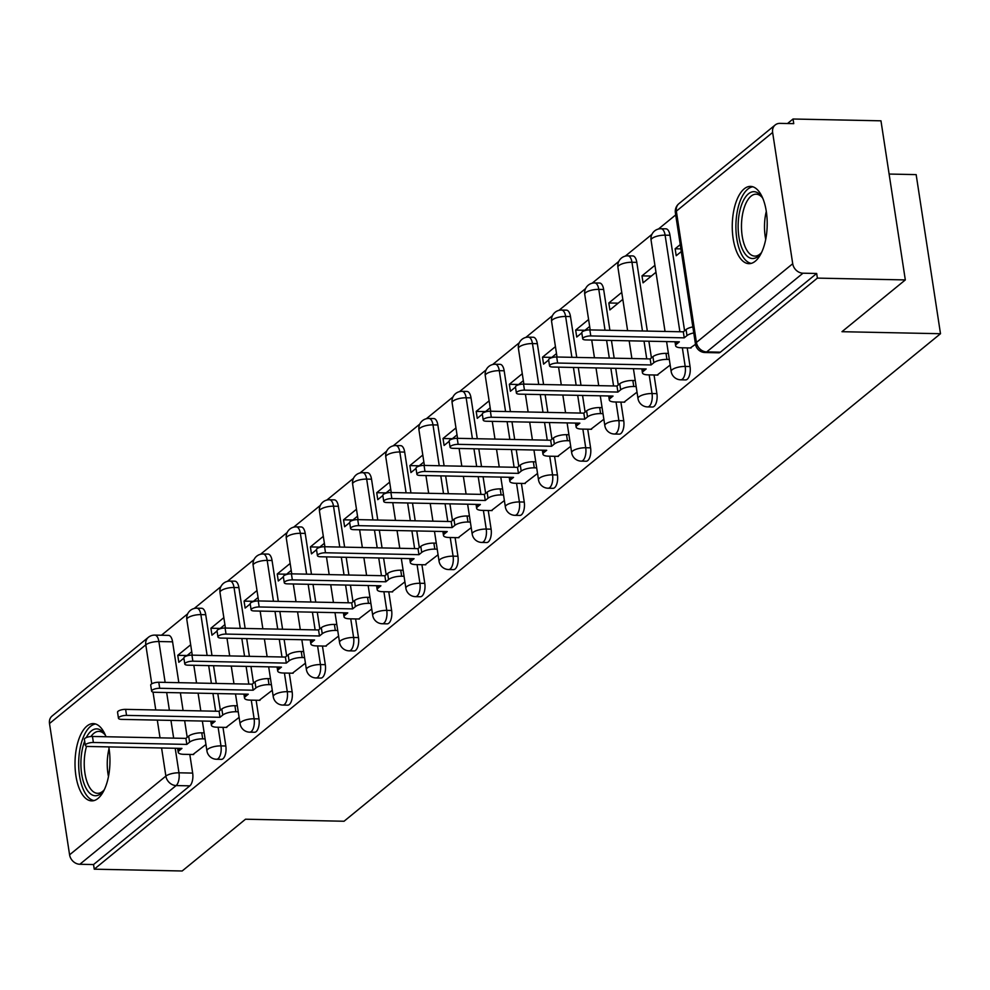 <?xml version="1.0" encoding="UTF-8"?>
<svg xmlns="http://www.w3.org/2000/svg" width="990" height="990" viewBox="0 0 990 990"><rect width="100%" height="100%" fill="white"/><g stroke="black" fill="none" stroke-linecap="round" stroke-linejoin="round"><path stroke-width="1.49" d="M685.6 379.913A9.912 4.48 -88.8 0 0 687.221 379.281A9.912 4.48 -88.8 0 0 690.055 366.535L685.191 366.436A9.912 4.48 91.2 0 1 682.37 379.182A9.912 4.48 91.2 0 1 680.749 379.814L685.6 379.913M652.447 407.014A9.912 4.48 -88.8 0 0 654.068 406.395A9.912 4.48 -88.8 0 0 656.902 393.636L652.039 393.537A9.912 4.48 91.2 0 1 649.205 406.296A9.912 4.48 91.2 0 1 647.584 406.915L652.447 407.014M619.282 434.127A9.912 4.48 -88.8 0 0 620.903 433.496A9.912 4.48 -88.8 0 0 623.737 420.738L618.874 420.639A9.912 4.48 91.2 0 1 616.052 433.397A9.912 4.48 91.2 0 1 614.419 434.028L619.282 434.127M586.13 461.229A9.912 4.48 -88.8 0 0 587.751 460.598A9.912 4.48 -88.8 0 0 590.585 447.851L585.721 447.752A9.912 4.48 91.2 0 1 582.887 460.499A9.912 4.48 91.2 0 1 581.266 461.13L586.13 461.229M552.965 488.33A9.912 4.48 -88.8 0 0 554.586 487.699A9.912 4.48 -88.8 0 0 557.419 474.953L552.556 474.854A9.912 4.48 91.2 0 1 549.722 487.6A9.912 4.48 91.2 0 1 548.101 488.231L552.965 488.33M519.8 515.431A9.912 4.48 -88.8 0 0 521.433 514.8A9.912 4.48 -88.8 0 0 524.255 502.054L519.404 501.955A9.912 4.48 91.2 0 1 516.57 514.701A9.912 4.48 91.2 0 1 514.949 515.332L519.8 515.431M486.647 542.545A9.912 4.48 -88.8 0 0 488.268 541.914A9.912 4.48 -88.8 0 0 491.102 529.155L486.239 529.056A9.912 4.48 91.2 0 1 483.405 541.815A9.912 4.48 91.2 0 1 481.784 542.433L486.647 542.545M453.482 569.646A9.912 4.48 -88.8 0 0 455.103 569.015A9.912 4.48 -88.8 0 0 457.937 556.256L453.086 556.157A9.912 4.48 91.2 0 1 450.252 568.916A9.912 4.48 91.2 0 1 448.631 569.547L453.482 569.646M420.329 596.747A9.912 4.48 -88.8 0 0 421.95 596.116A9.912 4.48 -88.8 0 0 424.784 583.37L419.921 583.271A9.912 4.48 91.2 0 1 417.087 596.017A9.912 4.48 91.2 0 1 415.466 596.648L420.329 596.747M387.164 623.849A9.912 4.48 -88.8 0 0 388.785 623.217A9.912 4.48 -88.8 0 0 391.619 610.471L386.756 610.372A9.912 4.48 91.2 0 1 383.934 623.118A9.912 4.48 91.2 0 1 382.301 623.75L387.164 623.849M354.012 650.95A9.912 4.48 -88.8 0 0 355.633 650.331A9.912 4.48 -88.8 0 0 358.467 637.572L353.603 637.473A9.912 4.48 91.2 0 1 350.769 650.22A9.912 4.48 91.2 0 1 349.148 650.851L354.012 650.95M320.847 678.063A9.912 4.48 -88.8 0 0 322.468 677.432A9.912 4.48 -88.8 0 0 325.302 664.674L320.438 664.575A9.912 4.48 91.2 0 1 317.604 677.333A9.912 4.48 91.2 0 1 315.983 677.952L320.847 678.063M287.694 705.165A9.912 4.48 -88.8 0 0 289.315 704.534A9.912 4.48 -88.8 0 0 292.137 691.775L287.286 691.676A9.912 4.48 91.2 0 1 284.452 704.435A9.912 4.48 91.2 0 1 282.831 705.066L287.694 705.165M254.529 732.266A9.912 4.48 -88.8 0 0 256.15 731.635A9.912 4.48 -88.8 0 0 258.984 718.889L254.121 718.79A9.912 4.48 91.2 0 1 251.287 731.536A9.912 4.48 91.2 0 1 249.666 732.167L254.529 732.266M221.364 759.367A9.912 4.48 -88.8 0 0 222.998 758.736A9.912 4.48 -88.8 0 0 225.819 745.99L220.968 745.891A9.912 4.48 91.2 0 1 218.134 758.637A9.912 4.48 91.2 0 1 216.513 759.268L221.364 759.367M106.029 736.746A38.647 17.461 -88.8 0 0 93.283 723.603A38.647 17.461 -88.8 0 0 86.959 726.054A38.647 17.461 -88.8 0 0 75.178 768.945A38.647 17.461 -88.8 0 0 91.699 800.873A38.647 17.461 -88.8 0 0 98.022 798.423A38.647 17.461 -88.8 0 0 108.776 746.905M744.195 188.843A38.647 17.461 -88.8 0 0 732.414 231.747A38.647 17.461 -88.8 0 0 748.935 263.662A38.647 17.461 -88.8 0 0 755.271 261.212A38.647 17.461 -88.8 0 0 767.04 218.32A38.647 17.461 -88.8 0 0 750.519 186.392A38.647 17.461 -88.8 0 0 744.195 188.843M905.318 279.923L841.97 331.7L940.5 333.717L344.05 821.242L245.52 819.213L182.172 870.99L94.248 869.183L817.381 278.116L905.318 279.923L880.964 120.817L793.04 119.01L787.52 123.515M675.7 214.917L658.437 229.024M651.927 234.358L625.284 256.125M618.762 261.459L592.119 283.227M585.597 288.56L558.966 310.34M552.445 315.662L525.801 337.442M519.28 342.775L492.649 364.543M486.127 369.876L459.484 391.644M452.962 396.978L426.319 418.745M419.81 424.079L393.166 445.859M386.644 451.18L360.001 472.96M353.479 478.294L326.849 500.061M320.327 505.395L293.683 527.163M287.162 532.496L260.531 554.276M254.009 559.597L227.366 581.378M220.844 586.699L194.213 608.479M187.692 613.812L161.469 635.234M889.107 174.054L916.158 174.611L940.5 333.717M793.04 119.01L793.745 123.651L780.046 123.366A9.912 8.254 50.7 0 0 775.195 124.975A9.912 8.254 50.7 0 0 772.633 132.462L792.718 263.736A9.912 8.254 50.7 0 0 802.977 273.203L706.687 351.908A9.912 4.48 91.2 0 1 705.066 352.527L718.765 352.811A9.912 4.48 91.2 0 0 720.386 352.18L706.687 351.908A9.912 8.254 50.7 0 1 696.428 342.441L792.718 263.736M817.381 278.116L816.676 273.475L802.977 273.203M172.582 641.817L158.883 641.532A9.912 4.48 91.2 0 0 154.836 635.097L168.523 635.382A9.912 4.48 91.2 0 1 172.582 641.817L178.831 682.667M180.378 692.802L183.088 710.535M184.647 720.683L187.197 737.34M189.808 754.442L192.666 773.091L178.967 772.806A9.912 4.48 91.2 0 1 176.133 785.565L79.843 864.27A9.912 8.254 -129.3 0 1 69.585 854.816L49.5 723.529A9.912 8.254 -129.3 0 1 52.062 716.042L148.351 637.337A9.912 8.254 -129.3 0 0 145.79 644.824L49.5 723.529M79.843 864.27L93.543 864.555L94.248 869.183M223.839 617.661L210.907 628.229L220.25 628.415M210.907 628.229L211.971 635.184L217.045 631.038M226.091 727.402L239.097 717.391M257.004 590.547L244.072 601.116L253.415 601.314M244.072 601.116L245.136 608.083L250.21 603.937M259.244 700.301L272.262 690.29M290.157 563.446L277.237 574.014L286.58 574.212M277.237 574.014L278.301 580.982L283.363 576.836M292.409 673.2L305.427 663.176M323.322 536.345L310.39 546.913L319.733 547.111M310.39 546.913L311.454 553.868L316.528 549.722M325.561 646.099L338.58 636.075M356.474 509.244L343.555 519.812L352.898 519.998M343.555 519.812L344.619 526.767L349.68 522.621M358.726 618.985L371.745 608.974M389.639 482.142L376.707 492.711L386.05 492.896M376.707 492.711L377.772 499.665L382.845 495.52M391.892 591.884L404.898 581.873M422.804 455.029L409.872 465.597L419.216 465.795M409.872 465.597L410.937 472.564L416.01 468.418M425.044 564.783L438.063 554.771M455.957 427.928L443.025 438.496L452.368 438.694M443.025 438.496L444.089 445.45L449.163 441.317M458.209 537.681L471.215 527.658M489.122 400.826L476.19 411.394L485.533 411.593M476.19 411.394L477.254 418.349L482.328 414.204M491.362 510.58L504.38 500.556M522.274 373.725L509.343 384.293L518.686 384.479M509.343 384.293L510.407 391.248L515.481 387.102M524.527 483.467L537.533 473.455M555.439 346.624L542.508 357.192L551.851 357.378M542.508 357.192L543.572 364.147L548.646 360.001M557.679 456.365L570.698 446.354M588.592 319.51L575.673 330.078L585.016 330.276M575.673 330.078L576.737 337.046L581.798 332.9M590.844 429.264L603.863 419.253M621.757 292.409L608.825 302.977L618.168 303.175M608.825 302.977L609.889 309.932L622.821 299.364M624.009 402.163L637.015 392.139M654.922 265.308L641.99 275.876L651.333 276.062M641.99 275.876L643.054 282.831L655.986 272.262M657.162 375.049L670.18 365.038M680.241 244.604L675.143 248.775L680.897 248.886M675.143 248.775L676.207 255.729L681.306 251.559M690.327 347.948L695.512 344.334M669.97 235.261L665.107 235.162A9.912 4.48 91.2 0 0 661.06 228.727L665.923 228.826A9.912 4.48 -88.8 0 1 669.97 235.261L684.585 330.784M687.209 347.886L690.055 366.535M636.805 262.362L631.954 262.263A9.912 4.48 91.2 0 0 627.908 255.828L632.759 255.927A9.912 4.48 -88.8 0 1 636.805 262.362L647.324 331.081M648.883 341.228L651.432 357.885M654.043 374.987L656.902 393.636M603.653 289.464L598.789 289.365A9.912 4.48 91.2 0 0 594.743 282.93L599.606 283.041A9.912 4.48 -88.8 0 1 603.653 289.464L609.902 330.314M611.449 340.461L614.171 358.182M615.718 368.329L618.267 384.986M620.891 402.101L623.737 420.738M570.488 316.565L565.636 316.466A9.912 4.48 91.2 0 0 561.577 310.043L566.441 310.142A9.912 4.48 -88.8 0 1 570.488 316.565L576.737 357.415M578.296 367.562L581.006 385.296M582.553 395.431L585.102 412.088M587.726 429.202L590.585 447.851M537.335 343.679L532.471 343.579A9.912 4.48 91.2 0 0 528.425 337.144L533.288 337.243A9.912 4.48 -88.8 0 1 537.335 343.679L543.584 384.528M545.131 394.664L547.841 412.397M549.4 422.532L551.95 439.189M554.561 456.303L557.419 474.953M504.17 370.78L499.307 370.681A9.912 4.48 91.2 0 0 495.26 364.246L500.123 364.345A9.912 4.48 -88.8 0 1 504.17 370.78L510.419 411.63M511.979 421.765L514.689 439.498M516.236 449.633L518.785 466.302M521.408 483.405L524.255 502.054M471.017 397.881L466.154 397.782A9.912 4.48 91.2 0 0 462.107 391.347L466.958 391.446A9.912 4.48 -88.8 0 1 471.017 397.881L477.267 438.731M478.814 448.866L481.524 466.599M483.083 476.747L485.632 493.404M488.243 510.506L491.102 529.155M437.852 424.982L432.989 424.883A9.912 4.48 91.2 0 0 428.942 418.448L433.806 418.56A9.912 4.48 -88.8 0 1 437.852 424.982L444.102 465.832M445.661 475.98L448.371 493.713M449.918 503.848L452.467 520.505M455.091 537.62L457.937 556.256M404.687 452.084L399.836 451.985A9.912 4.48 91.2 0 0 395.79 445.562L400.641 445.661A9.912 4.48 -88.8 0 1 404.687 452.084L410.949 492.933M412.496 503.081L415.206 520.814M416.765 530.949L419.315 547.606M421.926 564.721L424.784 583.37M371.535 479.197L366.671 479.098A9.912 4.48 91.2 0 0 362.625 472.663L367.488 472.762A9.912 4.48 -88.8 0 1 371.535 479.197L377.784 520.047M379.331 530.182L382.053 547.915M383.6 558.051L386.15 574.707M388.773 591.822L391.619 610.471M338.37 506.298L333.519 506.199A9.912 4.48 91.2 0 0 329.46 499.764L334.323 499.863A9.912 4.48 -88.8 0 1 338.37 506.298L344.619 547.148M346.178 557.283L348.888 575.017M350.435 585.152L352.985 601.821M355.608 618.923L358.467 637.572M305.217 533.4L300.354 533.301A9.912 4.48 91.2 0 0 296.307 526.866L301.17 526.965A9.912 4.48 -88.8 0 1 305.217 533.4L311.466 574.25M313.013 584.385L315.736 602.118M317.283 612.265L319.832 628.922M322.443 646.024L325.302 664.674M272.052 560.501L267.189 560.402A9.912 4.48 91.2 0 0 263.142 553.979L268.005 554.078A9.912 4.48 -88.8 0 1 272.052 560.501L278.301 601.351M279.861 611.498L282.571 629.232M284.118 639.367L286.667 656.024M289.29 673.138L292.137 691.775M238.899 587.615L234.036 587.503A9.912 4.48 91.2 0 0 229.989 581.081L234.853 581.179A9.912 4.48 -88.8 0 1 238.899 587.615L245.149 628.464M246.696 638.6L249.406 656.333M250.965 666.468L253.514 683.125M256.125 700.239L258.984 718.889M205.734 614.716L200.871 614.617A9.912 4.48 91.2 0 0 196.824 608.182L201.688 608.281A9.912 4.48 -88.8 0 1 205.734 614.716L211.984 655.566M213.543 665.701L216.253 683.434M217.8 693.569L220.349 710.226M222.973 727.341L225.819 745.99M190.686 644.762L177.754 655.33L187.098 655.516M177.754 655.33L178.819 662.285L183.893 658.14M192.926 754.504L205.945 744.492M186.516 655.986L191.751 651.717M816.676 273.475L720.386 352.18M93.543 864.555L189.833 785.85A9.912 4.48 -88.8 0 0 192.666 773.091M219.681 628.885L224.903 624.616M252.846 601.784L258.068 597.514M285.999 574.683L291.221 570.413M319.164 547.569L324.386 543.3M352.316 520.468L357.539 516.198M385.481 493.367L390.704 489.097M418.634 466.265L423.868 461.996M451.799 439.164L457.021 434.895M484.964 412.05L490.186 407.781M518.116 384.949L523.339 380.68M551.282 357.848L556.504 353.579M584.434 330.747L589.656 326.477M205.091 738.911L202.69 738.862A9.912 3.18 171.3 0 0 189.597 742.154L186.838 744.406L185.91 738.379L188.682 736.115A9.912 3.18 -8.7 0 1 201.762 732.823L204.163 732.872M186.838 744.406L93.382 742.488A5.692 1.832 171.3 0 0 85.313 745.359L84.385 739.32A5.692 1.832 -8.7 0 1 92.466 736.461L185.91 738.379M85.313 745.359A5.692 1.832 171.3 0 0 88.494 746.485L181.95 748.403L179.19 750.668A9.912 3.18 171.3 0 0 178.225 752.338A9.912 3.18 171.3 0 0 183.769 754.318L193.669 754.529M238.244 711.798L235.843 711.748A9.912 3.18 171.3 0 0 222.762 715.052L219.99 717.304L219.075 711.278L221.834 709.013A9.912 3.18 -8.7 0 1 234.927 705.721L237.328 705.771M219.99 717.304L126.547 715.386A5.692 1.832 171.3 0 0 118.466 718.245L117.55 712.218A5.692 1.832 -8.7 0 1 125.619 709.36L219.075 711.278M118.466 718.245A5.692 1.832 171.3 0 0 121.659 719.384L215.102 721.302L212.343 723.566A9.912 3.18 171.3 0 0 211.39 725.237A9.912 3.18 171.3 0 0 216.934 727.217L226.834 727.415M271.409 684.696L269.008 684.647A9.912 3.18 171.3 0 0 255.915 687.939L253.155 690.203L252.227 684.177L254.999 681.912A9.912 3.18 -8.7 0 1 268.08 678.62L270.48 678.67M253.155 690.203L159.712 688.285A5.692 1.832 171.3 0 0 151.631 691.144L150.703 685.117A5.692 1.832 -8.7 0 1 158.784 682.259L252.227 684.177M151.631 691.144A5.692 1.832 171.3 0 0 154.811 692.282L248.267 694.2L245.508 696.453A9.912 3.18 171.3 0 0 244.542 698.136A9.912 3.18 171.3 0 0 250.086 700.116L259.986 700.314M104.544 789.253A33.437 15.11 91.2 0 1 103.096 791.295A33.437 15.11 91.2 0 1 86.959 789.773A33.437 15.11 91.2 0 1 81.205 756.818A33.437 15.11 91.2 0 1 84.67 741.151M86.241 737.612A33.437 15.11 91.2 0 1 104.272 733.652A33.437 15.11 91.2 0 1 105.633 735.743M105.076 734.815A30.962 13.996 -88.8 0 0 98.864 731.4A30.962 13.996 -88.8 0 0 90.956 736.51M86.551 746.25A30.962 13.996 -88.8 0 0 84.509 757.263A30.962 13.996 -88.8 0 0 97.602 793.312A30.962 13.996 -88.8 0 0 103.938 790.168M95.597 723.999A38.4 17.35 -88.8 0 0 79.014 756.001A38.4 17.35 -88.8 0 0 94.025 800.588M761.78 252.042A33.437 15.11 91.2 0 1 760.332 254.083A33.437 15.11 91.2 0 1 744.195 252.561A33.437 15.11 91.2 0 1 738.441 219.607A33.437 15.11 91.2 0 1 761.508 196.441A33.437 15.11 91.2 0 1 762.882 198.532M762.312 197.604A30.962 13.996 -88.8 0 0 756.113 194.189A30.962 13.996 -88.8 0 0 741.758 220.052A30.962 13.996 -88.8 0 0 754.838 256.101A30.962 13.996 -88.8 0 0 761.174 252.957M752.833 186.788A38.4 17.35 -88.8 0 0 736.251 218.79A38.4 17.35 -88.8 0 0 751.262 263.377M304.561 657.595L302.173 657.546A9.912 3.18 171.3 0 0 289.08 660.837L286.32 663.102L285.392 657.063L288.152 654.811A9.912 3.18 -8.7 0 1 301.245 651.519L303.645 651.568M286.32 663.102L192.864 661.184A5.692 1.832 171.3 0 0 184.784 664.043L183.868 658.016A5.692 1.832 -8.7 0 1 191.949 655.145L285.392 657.063M184.784 664.043A5.692 1.832 171.3 0 0 187.976 665.181L281.432 667.099L278.66 669.351A9.912 3.18 171.3 0 0 277.707 671.034A9.912 3.18 171.3 0 0 283.251 673.014L293.151 673.212M337.726 630.494L335.325 630.444A9.912 3.18 171.3 0 0 322.233 633.736L319.473 635.988L318.557 629.962L321.317 627.71A9.912 3.18 -8.7 0 1 334.41 624.418L336.798 624.455M319.473 635.988L226.029 634.083A5.692 1.832 171.3 0 0 217.949 636.941L217.02 630.902A5.692 1.832 -8.7 0 1 225.101 628.044L318.557 629.962M217.949 636.941A5.692 1.832 171.3 0 0 221.141 638.08L314.585 639.986L311.825 642.25A9.912 3.18 171.3 0 0 310.86 643.933A9.912 3.18 171.3 0 0 316.404 645.901L326.304 646.111M370.891 603.393L368.49 603.343A9.912 3.18 171.3 0 0 355.398 606.635L352.638 608.887L351.71 602.861L354.469 600.596A9.912 3.18 -8.7 0 1 367.562 597.304L369.963 597.354M352.638 608.887L259.182 606.969A5.692 1.832 171.3 0 0 251.113 609.828L250.185 603.801A5.692 1.832 -8.7 0 1 258.266 600.942L351.71 602.861M251.113 609.828A5.692 1.832 171.3 0 0 254.294 610.966L347.75 612.884L344.978 615.149A9.912 3.18 171.3 0 0 344.025 616.82A9.912 3.18 171.3 0 0 349.569 618.8L359.469 619.01M404.044 576.279L401.643 576.23A9.912 3.18 171.3 0 0 388.563 579.534L385.791 581.786L384.875 575.759L387.635 573.495A9.912 3.18 -8.7 0 1 400.727 570.203L403.128 570.252M385.791 581.786L292.347 579.868A5.692 1.832 171.3 0 0 284.266 582.726L283.35 576.7A5.692 1.832 -8.7 0 1 291.419 573.841L384.875 575.759M284.266 582.726A5.692 1.832 171.3 0 0 287.459 583.865L380.903 585.783L378.143 588.048A9.912 3.18 171.3 0 0 377.19 589.718A9.912 3.18 171.3 0 0 382.722 591.698L392.634 591.896M437.209 549.178L434.808 549.128A9.912 3.18 171.3 0 0 421.715 552.42L418.956 554.685L418.028 548.658L420.8 546.393A9.912 3.18 -8.7 0 1 433.88 543.102L436.281 543.151M418.956 554.685L325.5 552.767A5.692 1.832 171.3 0 0 317.431 555.625L316.503 549.599A5.692 1.832 -8.7 0 1 324.584 546.74L418.028 548.658M317.431 555.625A5.692 1.832 171.3 0 0 320.611 556.764L414.068 558.682L411.308 560.934A9.912 3.18 171.3 0 0 410.343 562.617A9.912 3.18 171.3 0 0 415.887 564.597L425.787 564.795M470.361 522.077L467.961 522.027A9.912 3.18 171.3 0 0 454.88 525.319L452.108 527.583L451.193 521.544L453.952 519.292A9.912 3.18 -8.7 0 1 467.045 516L469.446 516.05M452.108 527.583L358.665 525.665A5.692 1.832 171.3 0 0 350.584 528.524L349.668 522.497A5.692 1.832 -8.7 0 1 357.736 519.626L451.193 521.544M350.584 528.524A5.692 1.832 171.3 0 0 353.776 529.662L447.22 531.581L444.461 533.833A9.912 3.18 171.3 0 0 443.508 535.516A9.912 3.18 171.3 0 0 449.052 537.496L458.952 537.694M503.526 494.975L501.126 494.926A9.912 3.18 171.3 0 0 488.033 498.218L485.273 500.47L484.345 494.443L487.117 492.191A9.912 3.18 -8.7 0 1 500.197 488.887L502.598 488.936M485.273 500.47L391.83 498.564A5.692 1.832 171.3 0 0 383.749 501.423L382.821 495.384A5.692 1.832 -8.7 0 1 390.901 492.525L484.345 494.443M383.749 501.423A5.692 1.832 171.3 0 0 386.929 502.549L480.385 504.467L477.625 506.732A9.912 3.18 171.3 0 0 476.66 508.414A9.912 3.18 171.3 0 0 482.204 510.382L492.104 510.593M536.679 467.874L534.278 467.825A9.912 3.18 171.3 0 0 521.198 471.116L518.438 473.368L517.51 467.342L520.27 465.077A9.912 3.18 -8.7 0 1 533.363 461.786L535.763 461.835M518.438 473.368L424.982 471.45A5.692 1.832 171.3 0 0 416.901 474.309L415.986 468.282A5.692 1.832 -8.7 0 1 424.054 465.424L517.51 467.342M416.901 474.309A5.692 1.832 171.3 0 0 420.094 475.447L513.538 477.366L510.778 479.63A9.912 3.18 171.3 0 0 509.825 481.301A9.912 3.18 171.3 0 0 515.369 483.281L525.269 483.491M569.844 440.76L567.443 440.711A9.912 3.18 171.3 0 0 554.351 444.015L551.591 446.267L550.675 440.241L553.435 437.976A9.912 3.18 -8.7 0 1 566.515 434.684L568.916 434.734M551.591 446.267L458.147 444.349A5.692 1.832 171.3 0 0 450.066 447.208L449.138 441.181A5.692 1.832 -8.7 0 1 457.219 438.322L550.675 440.241M450.066 447.208A5.692 1.832 171.3 0 0 453.259 448.346L546.703 450.264L543.943 452.517A9.912 3.18 171.3 0 0 542.978 454.2A9.912 3.18 171.3 0 0 548.522 456.18L558.422 456.378M603.009 413.659L600.608 413.61A9.912 3.18 171.3 0 0 587.515 416.901L584.756 419.166L583.828 413.139L586.587 410.875A9.912 3.18 -8.7 0 1 599.68 407.583L602.081 407.632M584.756 419.166L491.3 417.248A5.692 1.832 171.3 0 0 483.231 420.107L482.303 414.08A5.692 1.832 -8.7 0 1 490.384 411.221L583.828 413.139M483.231 420.107A5.692 1.832 171.3 0 0 486.412 421.245L579.868 423.163L577.096 425.415A9.912 3.18 171.3 0 0 576.143 427.098A9.912 3.18 171.3 0 0 581.687 429.078L591.587 429.276M636.162 386.558L633.761 386.508A9.912 3.18 171.3 0 0 620.681 389.8L617.909 392.065L616.993 386.026L619.752 383.774A9.912 3.18 -8.7 0 1 632.845 380.482L635.246 380.531M617.909 392.065L524.465 390.147A5.692 1.832 171.3 0 0 516.384 393.005L515.468 386.979A5.692 1.832 -8.7 0 1 523.537 384.108L616.993 386.026M516.384 393.005A5.692 1.832 171.3 0 0 519.577 394.144L613.02 396.062L610.261 398.314A9.912 3.18 171.3 0 0 609.308 399.997A9.912 3.18 171.3 0 0 614.84 401.977L624.752 402.175M669.327 359.457L666.926 359.407A9.912 3.18 171.3 0 0 653.833 362.699L651.074 364.951L650.145 358.925L652.917 356.672A9.912 3.18 -8.7 0 1 665.998 353.368L668.399 353.418M651.074 364.951L557.618 363.045A5.692 1.832 171.3 0 0 549.549 365.904L548.621 359.865A5.692 1.832 -8.7 0 1 556.702 357.006L650.145 358.925M549.549 365.904A5.692 1.832 171.3 0 0 552.729 367.03L646.185 368.948L643.413 371.213A9.912 3.18 171.3 0 0 642.461 372.896A9.912 3.18 171.3 0 0 648.005 374.864L657.904 375.074M693.755 332.925A9.912 3.18 171.3 0 0 686.998 335.598L684.226 337.85L683.31 331.823L686.07 329.559A9.912 3.18 -8.7 0 1 692.839 326.886M684.226 337.85L590.783 335.932A5.692 1.832 171.3 0 0 582.702 338.79L581.786 332.764A5.692 1.832 -8.7 0 1 589.854 329.905L683.31 331.823M582.702 338.79A5.692 1.832 171.3 0 0 585.894 339.929L679.338 341.847L676.578 344.112A9.912 3.18 171.3 0 0 675.626 345.782A9.912 3.18 171.3 0 0 681.17 347.762L691.07 347.973M772.633 132.462L676.343 211.167L696.428 342.441A9.912 3.18 171.3 0 0 695.475 344.124A9.912 9.912 0 0 0 705.066 352.527M151.755 683.805L145.79 644.824A9.912 3.18 -8.7 0 1 158.883 641.532L165.132 682.382M166.679 692.53L169.389 710.251M170.948 720.398L173.658 738.132M175.205 748.267L178.967 772.806A9.912 3.18 -8.7 0 0 165.874 776.098L161.58 747.982M160.021 737.847L157.311 720.114M155.764 709.979L153.017 692.084M69.585 854.816L165.874 776.098A9.912 8.254 50.7 0 0 176.133 785.565L189.833 785.85M661.06 228.727A9.912 9.912 0 0 0 651.061 240.137A9.912 3.18 171.3 0 1 652.026 238.454A9.912 3.18 171.3 0 1 665.107 235.162L679.895 331.749M682.345 347.787L685.191 366.436A9.912 3.18 171.3 0 0 672.111 369.728A9.912 3.18 -8.7 0 0 671.146 371.411A9.912 9.912 0 0 0 680.749 379.814M627.908 255.828A9.912 9.912 0 0 0 617.909 267.238A9.912 3.18 171.3 0 1 618.861 265.555A9.912 3.18 171.3 0 1 631.954 262.263L642.461 330.982M644.02 341.129L646.73 358.85M649.18 374.888L652.039 393.537A9.912 3.18 171.3 0 0 638.946 396.829A9.912 3.18 -8.7 0 0 637.993 398.512A9.912 9.912 0 0 0 647.584 406.915M594.743 282.93A9.912 9.912 0 0 0 584.744 294.339A9.912 3.18 171.3 0 1 585.696 292.656A9.912 3.18 171.3 0 1 598.789 289.365L605.038 330.214M606.598 340.362L609.308 358.083M610.855 368.231L613.565 385.964M616.028 401.989L618.874 420.639A9.912 3.18 171.3 0 0 605.793 423.93A9.912 3.18 -8.7 0 0 604.828 425.613A9.912 9.912 0 0 0 614.419 434.028M561.577 310.043A9.912 9.912 0 0 0 551.591 321.441A9.912 3.18 171.3 0 1 552.544 319.77A9.912 3.18 171.3 0 1 565.636 316.466L571.886 357.316M573.433 367.463L576.143 385.197M577.702 395.332L580.412 413.065M582.863 429.103L585.721 447.752A9.912 3.18 171.3 0 0 572.628 451.044A9.912 3.18 -8.7 0 0 571.675 452.715A9.912 9.912 0 0 0 581.266 461.13M528.425 337.144A9.912 9.912 0 0 0 518.426 348.554A9.912 3.18 171.3 0 1 519.379 346.871A9.912 3.18 171.3 0 1 532.471 343.579L538.721 384.429M540.268 394.565L542.99 412.298M544.537 422.433L547.247 440.166M549.71 456.204L552.556 474.854A9.912 3.18 171.3 0 0 539.476 478.145A9.912 3.18 -8.7 0 0 538.511 479.828A9.912 9.912 0 0 0 548.101 488.231M495.26 364.246A9.912 9.912 0 0 0 485.261 375.656A9.912 3.18 171.3 0 1 486.226 373.973A9.912 3.18 171.3 0 1 499.307 370.681L505.568 411.531M507.115 421.666L509.825 439.399M511.385 449.534L514.095 467.268M516.545 483.306L519.404 501.955A9.912 3.18 171.3 0 0 506.311 505.246A9.912 3.18 -8.7 0 0 505.358 506.93A9.912 9.912 0 0 0 514.949 515.332M462.107 391.347A9.912 9.912 0 0 0 452.108 402.757A9.912 3.18 171.3 0 1 453.061 401.074A9.912 3.18 171.3 0 1 466.154 397.782L472.403 438.632M473.95 448.767L476.673 466.5M478.22 476.648L480.93 494.369M483.392 510.407L486.239 529.056A9.912 3.18 171.3 0 0 473.146 532.348A9.912 3.18 -8.7 0 0 472.193 534.031A9.912 9.912 0 0 0 481.784 542.433M428.942 418.448A9.912 9.912 0 0 0 418.943 429.858A9.912 3.18 171.3 0 1 419.909 428.175A9.912 3.18 171.3 0 1 432.989 424.883L439.238 465.733M440.798 475.881L443.508 493.602M445.055 503.749L447.777 521.482M450.227 537.508L453.086 556.157A9.912 3.18 171.3 0 0 439.993 559.461A9.912 3.18 -8.7 0 0 439.04 561.132A9.912 9.912 0 0 0 448.631 569.547M395.79 445.562A9.912 9.912 0 0 0 385.791 456.959A9.912 3.18 171.3 0 1 386.743 455.289A9.912 3.18 171.3 0 1 399.836 451.985L406.086 492.834M407.632 502.982L410.343 520.715M411.902 530.85L414.612 548.584M417.062 564.622L419.921 583.271A9.912 3.18 171.3 0 0 406.828 586.563A9.912 3.18 -8.7 0 0 405.875 588.233A9.912 9.912 0 0 0 415.466 596.648M362.625 472.663A9.912 9.912 0 0 0 352.626 484.073A9.912 3.18 171.3 0 1 353.591 482.39A9.912 3.18 171.3 0 1 366.671 479.098L372.921 519.948M374.48 530.083L377.19 547.817M378.737 557.952L381.459 575.685M383.91 591.723L386.756 610.372A9.912 3.18 171.3 0 0 373.675 613.664A9.912 3.18 -8.7 0 0 372.71 615.347A9.912 9.912 0 0 0 382.301 623.75M329.46 499.764A9.912 9.912 0 0 0 319.473 511.174A9.912 3.18 171.3 0 1 320.426 509.491A9.912 3.18 171.3 0 1 333.519 506.199L339.768 547.049M341.315 557.184L344.025 574.918M345.584 585.053L348.294 602.786M350.745 618.824L353.603 637.473A9.912 3.18 171.3 0 0 340.511 640.765A9.912 3.18 -8.7 0 0 339.558 642.448A9.912 9.912 0 0 0 349.148 650.851M296.307 526.866A9.912 9.912 0 0 0 286.308 538.275A9.912 3.18 171.3 0 1 287.261 536.592A9.912 3.18 171.3 0 1 300.354 533.301L306.603 574.15M308.162 584.286L310.872 602.019M312.419 612.167L315.129 629.9M317.592 645.926L320.438 664.575A9.912 3.18 171.3 0 0 307.358 667.866A9.912 3.18 -8.7 0 0 306.393 669.549A9.912 9.912 0 0 0 315.983 677.952M263.142 553.979A9.912 9.912 0 0 0 253.143 565.377A9.912 3.18 171.3 0 1 254.108 563.694A9.912 3.18 171.3 0 1 267.189 560.402L273.45 601.252M274.997 611.399L277.707 629.12M279.267 639.268L281.977 657.001M284.427 673.039L287.286 691.676A9.912 3.18 171.3 0 0 274.193 694.98A9.912 3.18 -8.7 0 0 273.24 696.651A9.912 9.912 0 0 0 282.831 705.066M229.989 581.081A9.912 9.912 0 0 0 219.99 592.478A9.912 3.18 171.3 0 1 220.943 590.807A9.912 3.18 171.3 0 1 234.036 587.503L240.285 628.353M241.832 638.501L244.555 656.234M246.102 666.369L248.812 684.102M251.274 700.14L254.121 718.79A9.912 3.18 171.3 0 0 241.04 722.081A9.912 3.18 -8.7 0 0 240.075 723.752A9.912 9.912 0 0 0 249.666 732.167M196.824 608.182A9.912 9.912 0 0 0 186.825 619.591A9.912 3.18 171.3 0 1 187.791 617.909A9.912 3.18 171.3 0 1 200.871 614.617L207.12 655.467M208.68 665.602L211.39 683.335M212.937 693.47L215.659 711.204M218.109 727.242L220.968 745.891A9.912 3.18 171.3 0 0 207.875 749.183A9.912 3.18 -8.7 0 0 206.922 750.865A9.912 9.912 0 0 0 216.513 759.268M675.39 212.85A9.912 3.18 171.3 0 1 676.343 211.167A9.912 8.254 -129.3 0 1 678.905 203.68A9.912 9.912 0 0 0 675.39 212.85L695.475 344.124M189.597 742.154L188.682 736.115M202.69 738.862L201.762 732.823M179.19 750.668L178.831 748.341M93.382 742.488L92.466 736.461M222.762 715.052L221.834 709.013M235.843 711.748L234.927 705.721M212.343 723.566L211.984 721.24M126.547 715.386L125.619 709.36M255.915 687.939L254.999 681.912M269.008 684.647L268.08 678.62M245.508 696.453L245.149 694.139M159.712 688.285L158.784 682.259M108.479 776.556A30.962 13.996 91.2 0 1 107.526 757.734A30.962 13.996 91.2 0 1 109.061 748.601M109.977 760.803A29.948 13.538 -88.8 0 0 109.902 764.404M765.728 239.345A30.962 13.996 91.2 0 1 764.775 220.523A30.962 13.996 91.2 0 1 766.297 211.39M767.213 223.592A29.948 13.538 -88.8 0 0 767.139 227.193M289.08 660.837L288.152 654.811M302.173 657.546L301.245 651.519M278.66 669.351L278.314 667.025M192.864 661.184L191.949 655.145M322.233 633.736L321.317 627.71M335.325 630.444L334.41 624.418M311.825 642.25L311.466 639.924M226.029 634.083L225.101 628.044M355.398 606.635L354.469 600.596M368.49 603.343L367.562 597.304M344.978 615.149L344.631 612.822M259.182 606.969L258.266 600.942M388.563 579.534L387.635 573.495M401.643 576.23L400.727 570.203M378.143 588.048L377.784 585.721M292.347 579.868L291.419 573.841M421.715 552.42L420.8 546.393M434.808 549.128L433.88 543.102M411.308 560.934L410.949 558.62M325.5 552.767L324.584 546.74M454.88 525.319L453.952 519.292M467.961 522.027L467.045 516M444.461 533.833L444.102 531.506M358.665 525.665L357.736 519.626M488.033 498.218L487.117 492.191M501.126 494.926L500.197 488.887M477.625 506.732L477.267 504.405M391.83 498.564L390.901 492.525M521.198 471.116L520.27 465.077M534.278 467.825L533.363 461.786M510.778 479.63L510.419 477.304M424.982 471.45L424.054 465.424M554.351 444.015L553.435 437.976M567.443 440.711L566.515 434.684M543.943 452.517L543.584 450.203M458.147 444.349L457.219 438.322M587.515 416.901L586.587 410.875M600.608 413.61L599.68 407.583M577.096 425.415L576.749 423.101M491.3 417.248L490.384 411.221M620.681 389.8L619.752 383.774M633.761 386.508L632.845 380.482M610.261 398.314L609.902 395.988M524.465 390.147L523.537 384.108M653.833 362.699L652.917 356.672M666.926 359.407L665.998 353.368M643.413 371.213L643.067 368.886M557.618 363.045L556.702 357.006M686.998 335.598L686.07 329.559M676.578 344.112L676.22 341.785M590.783 335.932L589.854 329.905M206.922 750.865L202.356 721.042M200.797 710.907L198.087 693.173M196.54 683.026L193.83 665.292M192.27 655.157L186.825 619.591M240.075 723.752L235.509 693.941M233.962 683.793L231.252 666.06M229.692 655.924L226.982 638.191M225.435 628.056L219.99 592.478M273.24 696.651L268.674 666.827M267.127 656.692L264.404 638.958M262.857 628.823L260.147 611.09M258.588 600.955L253.143 565.377M306.393 669.549L301.839 639.726M300.279 629.591L297.569 611.857M296.01 601.722L293.3 583.989M291.753 573.841L286.308 538.275M339.558 642.448L334.991 612.624M333.444 602.489L330.722 584.756M329.175 574.608L326.465 556.887M324.906 546.74L319.473 511.174M372.71 615.347L368.156 585.523M366.597 575.376L363.887 557.655M362.34 547.507L359.618 529.774M358.071 519.639L352.626 484.073M405.875 588.233L401.309 558.422M399.762 548.274L397.052 530.541M395.493 520.406L392.782 502.673M391.236 492.537L385.791 456.959M439.04 561.132L434.474 531.308M432.915 521.173L430.204 503.44M428.658 493.305L425.935 475.571M424.388 465.436L418.943 429.858M472.193 534.031L467.627 504.207M466.08 494.072L463.37 476.339M461.81 466.203L459.1 448.47M457.553 438.322L452.108 402.757M505.358 506.93L500.792 477.106M499.245 466.971L496.522 449.237M494.975 439.09L492.265 421.369M490.706 411.221L485.261 375.656M538.511 479.828L533.944 450.005M532.397 439.857L529.687 422.136M528.128 411.989L525.418 394.255M523.871 384.12L518.426 348.554M571.675 452.715L567.109 422.903M565.562 412.756L562.84 395.022M561.293 384.887L558.583 367.154M557.024 357.019L551.591 321.441M604.828 425.613L600.274 395.79M598.715 385.654L596.005 367.921M594.458 357.786L591.735 340.053M590.189 329.918L584.744 294.339M637.993 398.512L633.427 368.688M631.88 358.553L629.17 340.82M627.611 330.685L617.909 267.238M671.146 371.411L666.592 341.587M665.033 331.452L651.061 240.137M775.195 124.975L678.905 203.68M154.836 635.097A9.912 9.912 0 0 0 148.351 637.337M178.225 752.338L177.606 748.316M211.39 725.237L210.771 721.215M244.542 698.136L243.924 694.114M277.707 671.034L277.089 667M310.86 643.933L310.254 639.899M344.025 616.82L343.406 612.798M377.19 589.718L376.571 585.696M410.343 562.617L409.724 558.595M443.508 535.516L442.889 531.482M476.66 508.414L476.042 504.38M509.825 481.301L509.207 477.279M542.978 454.2L542.371 450.178M576.143 427.098L575.524 423.077M609.308 399.997L608.689 395.963M642.461 372.896L641.842 368.862M675.626 345.782L675.007 341.76"/></g></svg>
